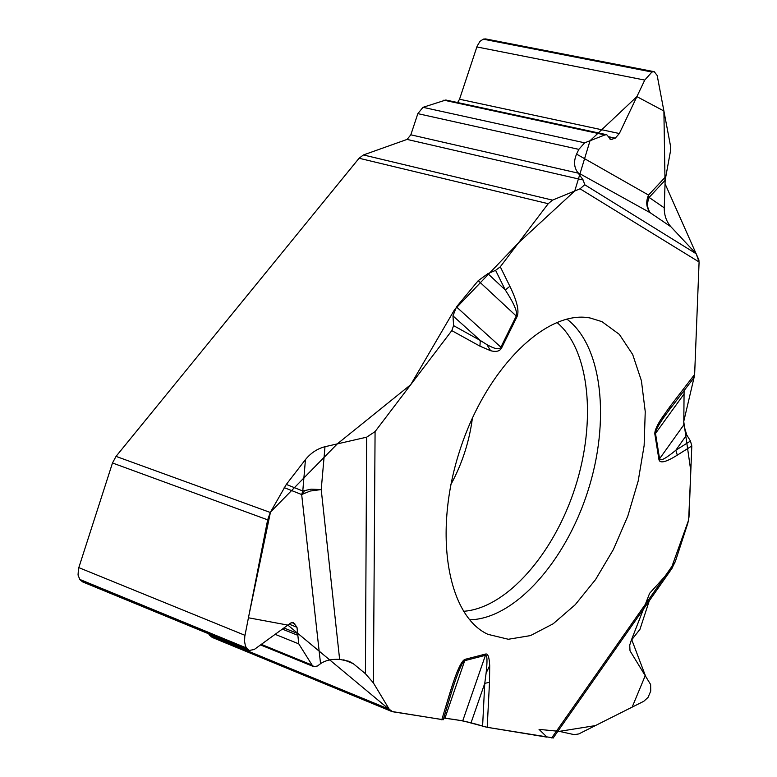 <?xml version="1.0" encoding="UTF-8"?>
<svg xmlns="http://www.w3.org/2000/svg" width="777" height="777" viewBox="0 0 777 777"><rect width="100%" height="100%" fill="white"/><g stroke="black" fill="none" stroke-linecap="round" stroke-linejoin="round"><path stroke-width="1.17" d="M485.751 654.011C487.966 653.535 489.277 657.391 489.695 665.598L486.111 673.096C487.48 660.897 487.257 654.972 485.44 655.312L485.751 654.011L465.034 659.343C461.402 660.635 456.381 671.736 449.99 692.657L451.456 692.472L453.7 685.343M462.742 720.823L485.44 655.312L464.724 660.664L444.939 718.181L462.742 720.823L487.198 727.311L553.224 737.907M671.639 568.89L675.33 561.538L687.859 523.125L688.995 517.016L691.802 445.969L690.462 441.035L686.713 434.858L675.835 450.242L677.301 455.137L691.802 445.969M684.1 390.578L683.77 424.922L658.954 459.634C659.877 463.704 665.996 462.208 677.301 455.137M683.585 394.638L655.506 433.44C655.205 431.06 658.158 425.456 664.364 416.608L660.936 419.327C656.487 426.418 654.467 431.371 654.865 434.207L658.954 459.634M669.881 409.1L693.026 378.962L694.638 374.446L699.086 261.985L696.211 253.788L670.949 226.806L650.281 212.781C647.173 208.557 646.785 203.438 649.096 197.416L648.513 195.056C645.687 201.748 646.27 207.663 650.281 212.781L577.835 172.601C573.96 167.376 573.543 161.218 576.573 154.118L578.826 149.369L584.663 142.822L604.933 134.936L606.779 134.732L610.722 139.559L615.248 138.151L619.347 133.527L644.755 80.08L651.942 72.008L654.253 71.698L657.187 75.495L670.532 146.066L670.357 151.777L665.161 180.235L649.096 197.416C647.639 196.513 647.358 197.086 648.251 199.145M606.652 134.703L445.843 100.01L422.989 107.323L417.841 113.646L410.829 134.81L407.09 139.413L583.187 180.041L584.741 184.741L580.05 188.811L552.505 200.126L548.222 203.7L500.281 266.802L495.59 270.347L487.878 273.659L505.293 289.967L509.877 286.295L500.281 266.802M453.593 325.631L480.264 340.452L479.933 346.144L451.796 330.623L453.593 325.631L452.972 315.88L456.458 306.915L478.214 280.672L517.006 316.715C519.463 311.305 517.093 301.165 509.877 286.295M456.458 306.915L500.903 347.183C499.485 349.941 494.803 349.077 486.849 344.58L490.617 350.718C496.27 352.175 499.951 351.223 501.651 347.863L517.006 316.715M451.796 330.623L375.077 431.594L366.647 437.179L325 446.707L321.222 489.568L311.101 489.17L302.787 491.006L301.67 494.551L310.217 491.035L321.222 489.568L339.627 659.362C331.633 658.974 325.272 660.421 320.551 663.675L317.55 665.967L313.908 666.724L312.082 665.083L298.776 643.871L296.989 627.292L293.385 622.503L290.724 623.018L254.225 649.514L249.126 650.466L246.61 648.251L245.415 645.91L244.551 641.481L244.794 636.363L267.657 519.832L112.49 462.985L78.506 568.57L78.04 574.999L79.876 579.652L82.653 581.905L248.922 650.378M343.725 659.809L353.224 663.626L365.413 673.688L373.407 682.934L389.258 709.275L392.628 711.751L443.172 719.696M451.427 692.56L443.201 719.764L391.686 711.46L287.849 625.096L248.417 617.773L270.474 512.101L337.276 443.9L410.703 384.702L454.584 309.644L518.512 242.812L574.747 190.987L590.034 140.734L636.887 96.63L663.898 110.994L665.044 183.712L699.028 260.256M601.932 321.639L619.347 334.382L632.682 354.516L641.413 380.749L645.24 411.635L644.133 445.59L638.199 480.982L627.787 516.171L613.364 549.543L595.571 579.555L575.194 604.749L553.146 623.795L530.487 635.596L508.343 639.267L487.907 634.333C447.513 615.928 432.886 532.983 459.77 450.553C486.208 367.977 546.619 309.285 590.141 317.997L601.932 321.639M649.096 197.416L664.248 207.838L665.161 180.235M664.248 207.838C664.199 215.336 666.433 221.659 670.949 226.806M683.77 424.922L686.713 434.858M649.251 600.854L639.986 629.263L631.264 640.394L629.729 645.095L630.011 650.796L650.621 684.527L650.728 691.132L648.037 697.396L643.842 701.252L578.778 733.935L574.252 734.653L558.003 731.089M444.939 718.181L443.716 718.045C454.778 719.687 462.927 719.9 485.421 726.942M654.865 434.207L655.506 433.44L659.586 458.857C660.285 461.46 665.704 458.585 675.835 450.242L690.462 441.035M486.111 673.096L484.761 683.371L489.51 682.264L489.695 665.598M694.638 374.446L670.027 406.478L669.648 409.401L664.364 416.608M407.09 139.413L363.432 154.953L552.505 200.126M548.222 203.7L359.081 158.246L363.432 154.953M359.081 158.246L116.035 456.381L270.289 512.47L286.315 484.43L302.787 491.006C302.816 494.259 303.321 494.191 304.302 490.782M302.787 491.006L305.448 459.605L286.315 484.43M305.448 459.605C310.819 452.991 317.337 448.688 325 446.707M478.214 280.672L487.878 273.659M654.079 71.659L485.664 38.928L483.411 39.083L480.011 41.317L477.136 46.125L459.528 99.233L457.624 102.554M583.187 180.041L577.835 172.601M501.651 347.863L500.903 347.183L516.268 316.016C517.812 312.325 514.151 303.642 505.293 289.967L495.59 270.347M452.972 315.88L480.264 340.452L486.849 344.58M208.625 633.779L209.586 635.217L389.258 709.275M391.686 711.46L212.17 637.402L209.586 635.217M353.224 663.626L349.155 661.324L339.627 659.362M112.49 462.985L116.035 456.381M270.289 512.47L267.657 519.832M465.034 659.343L464.724 660.664C462.606 661.45 458.964 669.58 453.797 685.042M487.092 727.291L547.018 737.159L539.044 729.37L559.323 731.371L595.376 725.601L632.167 707.109L645.308 675.485L631.633 639.432L649.621 593.307L670.6 570.163L688.655 519.959L690.811 470.979L683.741 421.503L694.249 376.719M694.628 374.621L699.096 261.849M472.435 417.89C469.386 441.404 462.218 463.597 450.922 484.45M487.198 727.311L489.51 682.264M675.33 561.538L551.68 737.927M670.027 406.478L660.936 419.327M580.05 188.811L699.086 261.985M490.617 350.718L479.933 346.144M375.077 431.594L373.407 682.934M441.763 719.823L449.99 692.657M471.047 722.814L484.761 683.371L482.595 726.194M566.812 319.075C602.729 345.891 610.431 421.756 587.626 491.87C565.083 562.072 514.432 619.084 469.619 619.803M556.818 322.348C589.908 349.805 596.59 421.532 575.058 487.81C553.729 554.147 506.332 608.401 463.432 611.305M483.411 39.083L652.185 71.921M483.168 39.161L651.942 72.008M476.845 46.941L644.755 80.08M459.528 99.233L619.347 133.527M608.818 136.762L615.248 138.151M609.692 138.898L612.053 139.413M443.832 100.155L604.933 134.936M422.989 107.323L584.663 142.822M417.841 113.646L578.826 149.369M410.829 134.81L578.311 173.174M576.573 154.118L648.513 195.056L665.539 176.855M584.741 184.741L696.211 253.788M78.788 567.618L244.978 635.324M79.681 579.38L246.435 647.979M79.876 579.652L246.61 648.251M291.628 622.523L294.804 623.785M289.141 624.164L296.989 627.292M283.896 627.971L297.844 633.546M282.333 629.108L297.601 635.217M275.136 634.333L298.776 643.871M261.325 644.366L312.082 665.083M320.551 663.675L301.67 494.551L284.197 487.616M365.413 673.688L366.647 437.179M672.037 568.327L553.049 738.15M313.753 666.666L260.538 644.929"/></g></svg>
